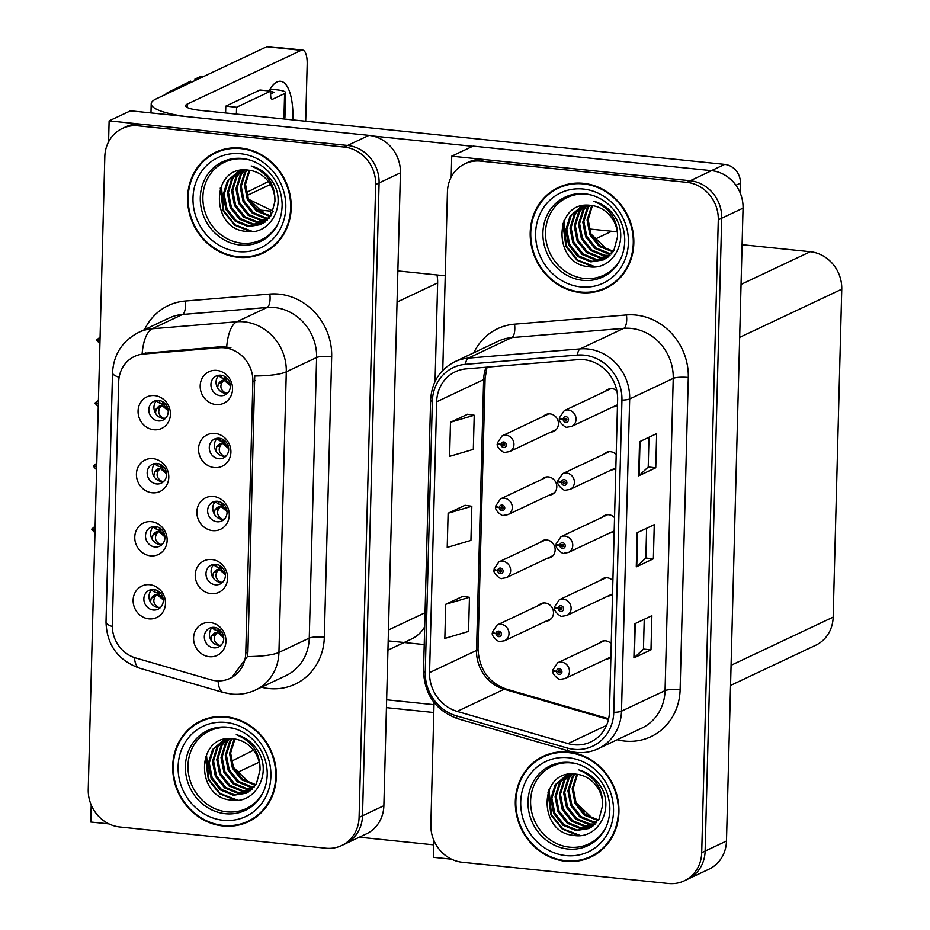<?xml version="1.0" encoding="UTF-8"?>
<svg xmlns="http://www.w3.org/2000/svg" width="930" height="930" viewBox="0 0 930 930"><rect width="100%" height="100%" fill="white"/><g stroke="black" fill="none" stroke-linecap="round" stroke-linejoin="round"><path stroke-width="1.4" d="M217.608 501.293A10.451 9.544 -115.3 0 0 212.877 502.084A10.451 9.544 -115.3 0 0 207.867 513.116A10.451 9.544 -115.3 0 0 217.074 521.777A10.451 9.544 -115.3 0 0 221.793 520.986A10.451 9.544 -115.3 0 0 226.815 509.942A10.451 9.544 -115.3 0 0 217.608 501.293M224.165 519.347A10.451 9.544 64.7 0 1 222.2 519.359A10.451 9.544 64.7 0 1 213.423 512.209A10.451 9.544 64.7 0 1 215.644 501.305M213.516 496.481A17.414 15.903 -115.3 0 0 196.881 511.884A17.414 15.903 -115.3 0 0 212.621 530.623A17.414 15.903 -115.3 0 0 229.257 515.22A17.414 15.903 -115.3 0 0 213.516 496.481M155.484 526.496A10.451 9.544 -115.3 0 0 150.765 527.287A10.451 9.544 -115.3 0 0 145.754 538.331A10.451 9.544 -115.3 0 0 154.95 546.98A10.451 9.544 -115.3 0 0 159.681 546.189A10.451 9.544 -115.3 0 0 164.691 535.157A10.451 9.544 -115.3 0 0 155.484 526.496M162.041 544.55A10.451 9.544 64.7 0 1 160.076 544.562A10.451 9.544 64.7 0 1 151.311 537.412A10.451 9.544 64.7 0 1 153.531 526.508M151.392 521.683A17.414 15.903 -115.3 0 0 134.769 537.087A17.414 15.903 -115.3 0 0 150.509 555.826A17.414 15.903 -115.3 0 0 167.133 540.423A17.414 15.903 -115.3 0 0 151.392 521.683M215.958 564.336A10.451 9.544 -115.3 0 0 211.226 565.126A10.451 9.544 -115.3 0 0 206.216 576.158A10.451 9.544 -115.3 0 0 215.423 584.807A10.451 9.544 -115.3 0 0 220.143 584.017A10.451 9.544 -115.3 0 0 225.165 572.985A10.451 9.544 -115.3 0 0 215.958 564.336M222.514 582.389A10.451 9.544 64.7 0 1 220.55 582.389A10.451 9.544 64.7 0 1 211.773 575.251A10.451 9.544 64.7 0 1 213.993 564.336M211.866 559.523A17.414 15.903 -115.3 0 0 195.23 574.914A17.414 15.903 -115.3 0 0 210.971 593.654A17.414 15.903 -115.3 0 0 227.606 578.251A17.414 15.903 -115.3 0 0 211.866 559.523M214.307 627.366A10.451 9.544 -115.3 0 0 209.576 628.157A10.451 9.544 -115.3 0 0 204.565 639.201A10.451 9.544 -115.3 0 0 213.772 647.85A10.451 9.544 -115.3 0 0 218.492 647.059A10.451 9.544 -115.3 0 0 223.514 636.027A10.451 9.544 -115.3 0 0 214.307 627.366M220.863 645.42A10.451 9.544 64.7 0 1 218.899 645.432A10.451 9.544 64.7 0 1 210.122 638.282A10.451 9.544 64.7 0 1 212.342 627.378M210.215 622.554A17.414 15.903 -115.3 0 0 193.58 637.957A17.414 15.903 -115.3 0 0 209.32 656.696A17.414 15.903 -115.3 0 0 225.955 641.293A17.414 15.903 -115.3 0 0 210.215 622.554M219.259 438.251A10.451 9.544 -115.3 0 0 214.528 439.053A10.451 9.544 -115.3 0 0 209.517 450.085A10.451 9.544 -115.3 0 0 218.724 458.734A10.451 9.544 -115.3 0 0 223.444 457.944A10.451 9.544 -115.3 0 0 228.466 446.912A10.451 9.544 -115.3 0 0 219.259 438.251M225.804 456.316A10.451 9.544 64.7 0 1 223.851 456.316A10.451 9.544 64.7 0 1 215.074 449.178A10.451 9.544 64.7 0 1 217.294 438.263M215.167 433.45A17.414 15.903 -115.3 0 0 198.532 448.841A17.414 15.903 -115.3 0 0 214.272 467.581A17.414 15.903 -115.3 0 0 230.907 452.178A17.414 15.903 -115.3 0 0 215.167 433.45M220.91 375.22A10.451 9.544 -115.3 0 0 216.179 376.011A10.451 9.544 -115.3 0 0 211.168 387.043A10.451 9.544 -115.3 0 0 220.375 395.703A10.451 9.544 -115.3 0 0 225.095 394.913A10.451 9.544 -115.3 0 0 230.117 383.869A10.451 9.544 -115.3 0 0 220.91 375.22M227.455 393.274A10.451 9.544 64.7 0 1 225.502 393.285A10.451 9.544 64.7 0 1 216.725 386.136A10.451 9.544 64.7 0 1 218.945 375.232M216.818 370.407A17.414 15.903 -115.3 0 0 200.183 385.811A17.414 15.903 -115.3 0 0 215.923 404.538A17.414 15.903 -115.3 0 0 232.558 389.147A17.414 15.903 -115.3 0 0 216.818 370.407M158.786 400.423A10.451 9.544 -115.3 0 0 154.066 401.214A10.451 9.544 -115.3 0 0 149.056 412.246A10.451 9.544 -115.3 0 0 158.251 420.906A10.451 9.544 -115.3 0 0 162.982 420.116A10.451 9.544 -115.3 0 0 167.993 409.084A10.451 9.544 -115.3 0 0 158.786 400.423M165.342 418.477A10.451 9.544 64.7 0 1 163.378 418.488A10.451 9.544 64.7 0 1 154.613 411.339A10.451 9.544 64.7 0 1 156.821 400.435M154.694 395.61A17.414 15.903 -115.3 0 0 138.07 411.014A17.414 15.903 -115.3 0 0 153.81 429.753A17.414 15.903 -115.3 0 0 170.434 414.35A17.414 15.903 -115.3 0 0 154.694 395.61M157.135 463.466A10.451 9.544 -115.3 0 0 152.415 464.256A10.451 9.544 -115.3 0 0 147.405 475.288A10.451 9.544 -115.3 0 0 156.6 483.937A10.451 9.544 -115.3 0 0 161.332 483.147A10.451 9.544 -115.3 0 0 166.342 472.115A10.451 9.544 -115.3 0 0 157.135 463.466M163.692 481.519A10.451 9.544 64.7 0 1 161.727 481.519A10.451 9.544 64.7 0 1 152.962 474.381A10.451 9.544 64.7 0 1 155.171 463.466M153.043 458.653A17.414 15.903 -115.3 0 0 136.419 474.044A17.414 15.903 -115.3 0 0 152.16 492.784A17.414 15.903 -115.3 0 0 168.783 477.381A17.414 15.903 -115.3 0 0 153.043 458.653M153.834 589.539A10.451 9.544 -115.3 0 0 149.114 590.329A10.451 9.544 -115.3 0 0 144.103 601.361A10.451 9.544 -115.3 0 0 153.299 610.022A10.451 9.544 -115.3 0 0 158.03 609.22A10.451 9.544 -115.3 0 0 163.041 598.188A10.451 9.544 -115.3 0 0 153.834 589.539M160.39 607.592A10.451 9.544 64.7 0 1 158.425 607.604A10.451 9.544 64.7 0 1 149.66 600.455A10.451 9.544 64.7 0 1 151.881 589.539M149.742 584.726A17.414 15.903 -115.3 0 0 133.118 600.129A17.414 15.903 -115.3 0 0 148.858 618.857A17.414 15.903 -115.3 0 0 165.482 603.454A17.414 15.903 -115.3 0 0 149.742 584.726M224.549 347.82A31.341 28.632 -115.3 0 0 219.48 347.762L143.569 354.028A31.341 28.632 -115.3 0 0 134.466 356.457A31.341 28.632 -115.3 0 0 118.703 381.8L112.332 625.204A31.341 28.632 -115.3 0 0 135.617 657.94L210.785 679.76A31.341 28.632 -115.3 0 0 230.012 678.377A31.341 28.632 -115.3 0 0 245.776 653.034L252.879 381.544A31.341 28.632 -115.3 0 0 224.549 347.82M436.984 274.955A34.829 31.818 64.7 0 1 437.646 282.918L435.066 381.486M424.696 626.774A34.829 31.818 64.7 0 1 411.56 639.003L387.938 650.151M109.124 120.877L130.479 110.809L368.954 135.373A34.829 31.818 -115.3 0 1 400.435 172.841L383.869 805.717A34.829 31.818 -115.3 0 1 366.35 833.885L345.007 843.952A34.829 31.818 -115.3 0 0 362.514 815.796L379.091 182.919A34.829 31.818 -115.3 0 0 347.611 145.452L109.124 120.877L108.578 141.825M91.21 805.008L90.768 822.027L108.973 823.899M262.888 213.54L262.969 210.389L257.064 209.773L270.525 211.168L270.398 215.969M424.231 644.571L388.182 640.863M617.264 231.837L611.719 231.268L594.293 239.498L611.719 231.268L589.085 228.943M273.164 211.191L248.566 199.287M270.398 184.477L247.02 195.509M550.862 432.125A9.288 8.486 -115.3 0 0 553.78 431.381A9.288 8.486 -115.3 0 0 558.233 421.581A9.288 8.486 -115.3 0 0 550.049 413.885A9.288 8.486 -115.3 0 0 545.852 414.582A9.288 8.486 -115.3 0 0 543.434 416.373M549.212 495.155A9.288 8.486 -115.3 0 0 552.129 494.423A9.288 8.486 -115.3 0 0 556.582 484.611A9.288 8.486 -115.3 0 0 548.398 476.916A9.288 8.486 -115.3 0 0 544.201 477.625A9.288 8.486 -115.3 0 0 541.783 479.415M547.561 558.198A9.288 8.486 -115.3 0 0 550.479 557.465A9.288 8.486 -115.3 0 0 554.931 547.654A9.288 8.486 -115.3 0 0 546.747 539.958A9.288 8.486 -115.3 0 0 542.55 540.667A9.288 8.486 -115.3 0 0 540.132 542.446M612.882 580.669A9.288 8.486 -115.3 0 0 607.22 577.786A9.288 8.486 -115.3 0 0 603.012 578.495A9.288 8.486 -115.3 0 0 600.594 580.274M614.532 517.638A9.288 8.486 -115.3 0 0 608.871 514.755A9.288 8.486 -115.3 0 0 604.663 515.452A9.288 8.486 -115.3 0 0 602.245 517.243M616.183 454.596A9.288 8.486 -115.3 0 0 610.522 451.713A9.288 8.486 -115.3 0 0 606.313 452.422A9.288 8.486 -115.3 0 0 603.896 454.2M616.799 390.6A9.288 8.486 -115.3 0 0 612.173 388.682A9.288 8.486 -115.3 0 0 607.964 389.379A9.288 8.486 -115.3 0 0 605.546 391.17M545.91 621.228A9.288 8.486 -115.3 0 0 548.828 620.496A9.288 8.486 -115.3 0 0 553.28 610.685A9.288 8.486 -115.3 0 0 545.096 603A9.288 8.486 -115.3 0 0 540.9 603.698A9.288 8.486 -115.3 0 0 538.482 605.488M611.231 643.711A9.288 8.486 -115.3 0 0 605.569 640.828A9.288 8.486 -115.3 0 0 601.361 641.526A9.288 8.486 -115.3 0 0 598.943 643.316M451.736 156.17L473.091 146.103L711.566 170.667A34.829 31.818 -115.3 0 1 743.047 208.134L726.481 841.011A34.829 31.818 -115.3 0 1 708.962 869.178L687.619 879.245A34.829 31.818 -115.3 0 0 705.126 851.09L721.703 218.213A34.829 31.818 -115.3 0 0 690.223 180.745L451.736 156.17L451.19 177.119M433.822 840.302L433.38 857.321L451.573 859.192M608.022 596.025A9.288 8.486 -115.3 0 0 610.94 595.293A9.288 8.486 -115.3 0 0 612.533 594.293M609.673 532.995A9.288 8.486 -115.3 0 0 612.591 532.251A9.288 8.486 -115.3 0 0 614.184 531.251M611.324 469.952A9.288 8.486 -115.3 0 0 614.242 469.22A9.288 8.486 -115.3 0 0 615.834 468.22M612.975 406.91A9.288 8.486 -115.3 0 0 615.893 406.178A9.288 8.486 -115.3 0 0 617.485 405.178M606.372 659.068A9.288 8.486 -115.3 0 0 609.29 658.324A9.288 8.486 -115.3 0 0 610.882 657.336M742.094 244.695L810.274 251.728A34.829 31.818 64.7 0 1 841.755 289.195L833.164 617.125A34.829 31.818 64.7 0 1 815.657 645.281L730.55 685.445M240.835 148.056A55.719 50.906 -115.3 0 0 215.62 152.276A55.719 50.906 -115.3 0 0 188.883 211.133A55.719 50.906 -115.3 0 0 237.975 257.285A55.719 50.906 -115.3 0 0 263.178 253.065A55.719 50.906 -115.3 0 0 289.916 194.207A55.719 50.906 -115.3 0 0 240.835 148.056M217.353 151.497A55.719 50.906 -115.3 0 0 211.273 155.298M225.944 716.751A55.719 50.906 -115.3 0 0 200.729 720.971A55.719 50.906 -115.3 0 0 173.991 779.828A55.719 50.906 -115.3 0 0 223.084 825.98A55.719 50.906 -115.3 0 0 248.287 821.76A55.719 50.906 -115.3 0 0 275.024 762.902A55.719 50.906 -115.3 0 0 225.944 716.751M202.461 720.204A55.719 50.906 -115.3 0 0 196.381 723.993M119.145 377.313A40.629 7.986 1.5 0 1 112.53 372.732C113.634 354.411 122.365 340.95 138.733 332.359A46.43 42.42 64.7 0 1 152.229 328.767L236.801 321.78A46.43 42.42 64.7 0 1 244.323 321.861A46.43 42.42 64.7 0 1 286.289 371.826A40.629 7.986 -178.5 0 1 254.727 375.987L247.903 652.023L247.38 656.58L231.803 677.517M247.38 656.58A40.629 7.986 1.5 0 0 278.942 652.418L286.289 371.826L316.607 357.515A46.43 42.42 -115.3 0 0 274.641 307.551A46.43 42.42 -115.3 0 0 267.119 307.481L182.547 314.456L152.229 328.767A40.629 15.636 85.3 0 0 142.151 353.516L221.805 346.658L230.907 347.634M341.589 845.568L345.007 843.952A34.829 31.818 -115.3 0 0 362.514 815.796L379.091 182.919A34.829 31.818 -115.3 0 0 347.611 145.452L141.5 124.213A34.829 31.818 -115.3 0 0 125.748 126.852L122.33 128.468A34.829 31.818 -115.3 0 0 104.823 156.635L88.245 789.5A34.829 31.818 -115.3 0 0 119.726 826.979L325.825 848.207A34.829 31.818 -115.3 0 0 341.589 845.568A34.829 31.818 -115.3 0 0 359.096 817.412L375.674 184.535A34.829 31.818 -115.3 0 0 344.193 147.056L138.082 125.829A34.829 31.818 -115.3 0 0 122.33 128.468M243.195 823.201A55.719 50.906 -115.3 0 0 249.984 820.923M258.087 254.495A55.719 50.906 -115.3 0 0 264.876 252.216M583.447 183.338A55.719 50.906 -115.3 0 0 558.233 187.569A55.719 50.906 -115.3 0 0 531.495 246.427A55.719 50.906 -115.3 0 0 580.587 292.578A55.719 50.906 -115.3 0 0 605.79 288.358A55.719 50.906 -115.3 0 0 632.528 229.501A55.719 50.906 -115.3 0 0 583.447 183.338M559.965 186.791A55.719 50.906 -115.3 0 0 553.885 190.592M568.556 752.044A55.719 50.906 -115.3 0 0 543.341 756.264A55.719 50.906 -115.3 0 0 516.603 815.122A55.719 50.906 -115.3 0 0 565.696 861.273A55.719 50.906 -115.3 0 0 590.899 857.053A55.719 50.906 -115.3 0 0 617.636 798.196A55.719 50.906 -115.3 0 0 568.556 752.044M545.073 755.497A55.719 50.906 -115.3 0 0 538.993 759.287M584.052 359.701A37.154 33.933 64.7 0 1 617.625 399.668L609.452 711.903A37.154 33.933 64.7 0 1 590.771 741.942A37.154 33.933 64.7 0 1 567.986 743.582L457.165 711.404A37.154 33.933 64.7 0 1 429.567 672.611L436.658 401.795A37.154 33.933 64.7 0 1 455.34 371.756A37.154 33.933 64.7 0 1 466.139 368.873L578.042 359.643A37.154 33.933 64.7 0 1 584.052 359.701M584.168 355.155A41.792 38.177 -115.3 0 0 577.402 355.074L465.5 364.316A41.792 38.177 -115.3 0 0 432.345 401.342L425.254 672.158A41.792 38.177 -115.3 0 0 456.293 715.809L567.114 747.987A41.792 38.177 -115.3 0 0 613.765 712.345L621.938 400.121A41.792 38.177 -115.3 0 0 584.168 355.155M434.054 702.51L430.857 824.794A34.829 31.818 -115.3 0 0 462.338 862.273L668.438 883.5A34.829 31.818 -115.3 0 0 684.201 880.861L687.619 879.245A34.829 31.818 -115.3 0 0 705.126 851.09L721.703 218.213A34.829 31.818 -115.3 0 0 690.223 180.745L484.112 159.507A34.829 31.818 -115.3 0 0 468.36 162.145L464.942 163.761A34.829 31.818 -115.3 0 0 447.435 191.917L442.761 370.396M644.234 619.31L643.455 649.117L634.365 657.603A9.288 1.825 -178.5 0 1 633.9 657.894L650.988 649.838L651.872 615.707L634.795 623.763L633.9 657.894M643.455 649.059L650.988 649.838M655.755 467.778L648.222 467.011L639.131 475.544A9.288 1.825 -178.5 0 1 638.666 475.846L655.755 467.778L656.65 433.647L639.561 441.704L638.666 475.846M653.371 558.814L645.838 558.035L636.748 566.579A9.288 1.825 -178.5 0 1 636.283 566.87L653.371 558.814L654.267 524.671L637.178 532.739L636.283 566.87M684.201 880.861A34.829 31.818 -115.3 0 0 701.708 852.694L718.286 219.829A34.829 31.818 -115.3 0 0 686.805 182.35L480.694 161.123A34.829 31.818 -115.3 0 0 464.942 163.761M467.581 414.28L450.504 422.232L449.609 456.363L473.324 449.376L474.219 415.245L467.418 414.245M462.815 596.328L445.737 604.291L444.842 638.422L468.557 631.435L469.452 597.304L462.652 596.304M448.121 513.255L447.225 547.398L470.94 540.411L471.836 506.269L465.035 505.281L448.121 513.255L471.836 506.269M645.838 558.081L646.617 528.275M648.222 467.058L649 437.251M450.504 422.232L474.219 415.245M445.737 604.291L469.452 597.304M585.807 858.495A55.719 50.906 -115.3 0 0 592.596 856.216M600.699 289.788A55.719 50.906 -115.3 0 0 607.488 287.51M154.334 589.597L155.147 592.387L157.077 592.666L158.193 591.085M155.043 596.711L151.23 598.071L153.218 595.944L157.031 594.572L155.043 596.711C152.636 601.082 153.822 604.663 158.612 607.43L160.739 607.244M151.23 598.071L150.52 602.291M158.844 591.538L157.077 592.666M153.218 595.944L158.344 593.619L154.345 595.119M163.273 599.931L157.031 594.572L158.344 593.619L163.18 598.967M158.379 592.387L159.263 591.887M160.309 592.887L158.344 593.619M95.046 529.763L91.838 529.437L94.965 532.844M95.139 526.24L91.849 528.984L95.058 529.31M92.628 529.065L91.838 529.437M218.666 628.924L217.55 630.505L215.249 630.075L214.807 627.436M219.073 645.443L221.224 645.048M219.062 645.257C214.272 642.432 213.086 638.852 215.516 634.551L217.492 632.412L223.735 637.748M215.516 634.551L211.703 635.911L210.982 640.131M211.703 635.911L213.679 633.772L220.794 630.726M217.55 630.505L219.736 629.715M214.818 632.958L218.817 631.458L213.679 633.772M155.984 526.566L156.426 529.205L158.728 529.635L159.844 528.054M156.693 533.669L152.88 535.041L154.868 532.902L158.681 531.542L156.693 533.669C154.287 538.052 155.473 541.62 160.262 544.387L162.39 544.201M152.88 535.041L152.171 539.26M160.495 528.507L158.728 529.635M154.868 532.902L159.995 530.577L155.996 532.088M164.924 536.889L158.681 531.542L159.995 530.577L164.831 535.924M160.03 529.344L160.913 528.845M161.959 529.844L159.995 530.577M96.697 466.732L93.488 466.407L96.615 469.813M96.79 463.198L93.5 465.942L96.708 466.279M94.279 466.023L93.488 466.407M157.635 463.524L158.077 466.163L160.379 466.593L161.494 465.012M158.344 470.638L154.531 471.998L156.519 469.871L160.332 468.499L158.344 470.638C155.938 475.009 157.124 478.578 161.913 481.356L164.04 481.159M154.531 471.998L153.822 476.218M162.145 465.465L160.379 466.593M156.519 469.871L161.646 467.546L157.647 469.046M166.575 473.858L160.332 468.499L161.646 467.546L166.482 472.893M161.681 466.314L162.564 465.802M163.61 466.814L161.646 467.546M98.347 403.69L95.139 403.364L98.266 406.77M98.441 400.167L95.151 402.911L98.359 403.236M95.93 402.992L95.139 403.364M159.286 400.493L160.1 403.271L162.029 403.562L163.145 401.981M159.995 407.596L156.182 408.968L158.17 406.829L161.971 405.468L159.995 407.596C157.589 411.978 158.774 415.547 163.564 418.314L165.691 418.128M156.182 408.968L155.473 413.176M163.796 402.434L162.029 403.562M158.17 406.829L163.296 404.504L159.297 406.015M168.225 410.816L161.971 405.468L163.296 404.504L168.132 409.851M163.331 403.271L164.215 402.771M165.261 403.771L163.296 404.504M99.998 340.659L96.79 340.322L99.917 343.728M100.091 337.125L96.801 339.869L100.01 340.206M97.58 339.95L96.79 340.322M220.317 565.882L219.201 567.463L216.899 567.033L216.458 564.394M220.724 582.413L222.875 582.006M220.712 582.226C215.923 579.39 214.737 575.821 217.167 571.508L219.143 569.369L225.386 574.717M217.167 571.508L213.354 572.868L212.633 577.088M213.354 572.868L215.33 570.741L222.34 567.719M219.201 567.463L221.387 566.672M216.469 569.916L220.468 568.416L215.33 570.741M221.968 502.851L220.852 504.42L218.55 504.002L218.108 501.363M222.375 519.37L224.525 518.975M222.363 519.184C217.574 516.359 216.388 512.779 218.817 508.466L220.794 506.339L227.036 511.674M218.817 508.466L215.004 509.838L214.284 514.046M215.004 509.838L216.981 507.699L223.991 504.688M220.852 504.42L223.037 503.642M218.12 506.885L222.119 505.385L216.981 507.699M223.619 439.809L222.503 441.39L220.201 440.96L219.759 438.321M224.025 456.339L226.176 455.933M224.014 456.153C219.224 453.317 218.039 449.748 220.468 445.435L222.444 443.296L228.687 448.632M220.468 445.435L216.655 446.795L215.934 451.015M216.655 446.795L218.631 444.668L225.641 441.645M222.503 441.39L224.688 440.599M219.771 443.843L223.77 442.343L218.631 444.668M225.269 376.778L224.153 378.347L221.852 377.929L221.41 375.29M225.676 393.297L227.827 392.902M225.665 393.111C220.875 390.275 219.689 386.706 222.119 382.393L224.095 380.265L230.338 385.601M222.119 382.393L218.306 383.765L217.585 387.973M218.306 383.765L220.282 381.625L227.292 378.615M224.153 378.347L226.339 377.568M230.245 384.625L225.42 379.3L220.282 381.625M492.679 632.447A5.801 1.046 -0.9 0 0 492.4 632.784A5.801 1.046 -0.9 0 0 496.062 633.702A2.906 2.651 -115.3 0 0 501.456 634.132A2.906 2.651 -115.3 0 0 496.074 633.446L497.69 633.69A1.163 1.058 64.7 0 1 499.817 633.679A1.163 1.058 64.7 0 1 498.736 634.992A1.163 1.058 64.7 0 1 497.69 633.795L496.062 633.702M499.329 632.923L497.69 633.69M496.074 633.446A5.801 1.232 -176.1 0 1 492.412 632.051L497.178 624.972A8.707 7.952 64.7 0 1 501.119 624.309A8.707 7.952 64.7 0 1 508.791 631.517A8.707 7.952 64.7 0 1 504.618 640.724L500.224 641.467C499.247 643.025 490.808 635.957 492.4 632.784M499.398 632.981L497.69 633.795M553.141 670.286A5.801 1.046 -0.9 0 0 552.862 670.611A5.801 1.046 -0.9 0 0 556.535 671.53A2.906 2.651 -115.3 0 0 561.929 671.96A2.906 2.651 -115.3 0 0 556.535 671.286L558.151 671.518A1.163 1.058 64.7 0 1 560.279 671.507A1.163 1.058 64.7 0 1 559.197 672.82A1.163 1.058 64.7 0 1 558.151 671.623L556.535 671.53M559.79 670.751L558.151 671.518M556.535 671.286A5.801 1.232 -176.1 0 1 552.885 669.879L557.651 662.799A8.707 7.952 64.7 0 1 561.592 662.148A8.707 7.952 64.7 0 1 569.253 669.356A8.707 7.952 64.7 0 1 565.08 678.551L560.697 679.295C559.721 680.853 551.269 673.785 552.862 670.611M559.872 670.809L558.151 671.623M268.944 90.942A46.43 16.531 -84.1 0 1 280.593 81.282A46.43 16.531 -84.1 0 1 292.915 119.412A46.43 16.531 -84.1 0 1 292.904 119.912M740.175 192.859L740.431 183.129L735.932 185.244M472.696 146.289L372.686 135.989M445.238 275.803L397.866 270.932M150.974 112.914L151.206 103.788A69.657 13.694 1.5 0 1 156.089 98.94L266.689 46.756A17.414 6.196 -84.1 0 1 268.026 46.5L302.564 50.057A17.414 6.196 95.9 0 0 301.227 50.313L187.209 104.114L187.128 107.427M305.691 121.226L307.179 64.356A17.414 6.196 95.9 0 0 302.564 50.057M187.209 104.114A23.215 4.569 -178.5 0 0 185.582 105.729A23.215 4.569 -178.5 0 0 200.252 110.368L724.691 164.389A17.414 15.903 64.7 0 1 740.431 183.129M151.206 103.788A69.657 13.694 1.5 0 0 184.268 116.343M433.799 712.519L386.438 707.637M433.706 844.847L359.34 837.186M259.191 762.182L236.708 772.784M386.636 699.802L434.008 704.684M494.33 569.416A5.801 1.046 -0.9 0 0 494.051 569.741A5.801 1.046 -0.9 0 0 497.713 570.66A2.906 2.651 -115.3 0 0 503.107 571.09A2.906 2.651 -115.3 0 0 497.724 570.416L499.34 570.648A1.163 1.058 64.7 0 1 501.468 570.636A1.163 1.058 64.7 0 1 500.387 571.95A1.163 1.058 64.7 0 1 499.34 570.753L497.713 570.66M500.979 569.881L499.34 570.648M497.724 570.416A5.801 1.232 -176.1 0 1 494.063 569.009L498.829 561.929A8.707 7.952 64.7 0 1 502.77 561.278A8.707 7.952 64.7 0 1 510.442 568.486A8.707 7.952 64.7 0 1 506.269 577.681L501.875 578.425C500.898 579.983 492.458 572.915 494.051 569.741M501.049 569.939L499.34 570.753M495.981 506.373A5.801 1.046 -0.9 0 0 495.702 506.699A5.801 1.046 -0.9 0 0 499.364 507.629A2.906 2.651 -115.3 0 0 504.758 508.059A2.906 2.651 -115.3 0 0 499.375 507.373L500.991 507.617A1.163 1.058 64.7 0 1 503.118 507.606A1.163 1.058 64.7 0 1 502.037 508.919A1.163 1.058 64.7 0 1 500.991 507.71L499.364 507.629M502.63 506.838L500.991 507.617M499.375 507.373A5.801 1.232 -176.1 0 1 495.713 505.978L500.48 498.899A8.707 7.952 64.7 0 1 504.42 498.236A8.707 7.952 64.7 0 1 512.093 505.443A8.707 7.952 64.7 0 1 507.92 514.639L503.525 515.383C502.549 516.941 494.109 509.884 495.702 506.699M502.7 506.908L500.991 507.71M497.631 443.343A5.801 1.046 -0.9 0 0 497.352 443.668A5.801 1.046 -0.9 0 0 501.014 444.587A2.906 2.651 -115.3 0 0 506.408 445.017A2.906 2.651 -115.3 0 0 501.026 444.342L502.642 444.575A1.163 1.058 64.7 0 1 504.769 444.563A1.163 1.058 64.7 0 1 503.688 445.877A1.163 1.058 64.7 0 1 502.642 444.68L501.014 444.587M504.281 443.808L502.642 444.575M501.026 444.342A5.801 1.232 -176.1 0 1 497.364 442.936L502.13 435.856A8.707 7.952 64.7 0 1 506.071 435.194A8.707 7.952 64.7 0 1 513.744 442.413A8.707 7.952 64.7 0 1 509.57 451.608L505.176 452.352C504.2 453.91 495.76 446.842 497.352 443.668M504.351 443.866L502.642 444.68M554.792 607.244A5.801 1.046 -0.9 0 0 554.513 607.569A5.801 1.046 -0.9 0 0 558.186 608.499A2.906 2.651 -115.3 0 0 563.58 608.929A2.906 2.651 -115.3 0 0 558.186 608.243L559.802 608.487A1.163 1.058 64.7 0 1 561.929 608.476A1.163 1.058 64.7 0 1 560.848 609.789A1.163 1.058 64.7 0 1 559.802 608.58L558.186 608.499M561.441 607.709L559.802 608.487M558.186 608.243A5.801 1.232 -176.1 0 1 554.536 606.848L559.302 599.769A8.707 7.952 64.7 0 1 563.243 599.106A8.707 7.952 64.7 0 1 570.904 606.313A8.707 7.952 64.7 0 1 566.73 615.509L562.348 616.253C561.371 617.811 552.92 610.754 554.513 607.569M561.522 607.778L559.802 608.58M556.442 544.213A5.801 1.046 -0.9 0 0 556.163 544.538A5.801 1.046 -0.9 0 0 559.837 545.457A2.906 2.651 -115.3 0 0 565.231 545.887A2.906 2.651 -115.3 0 0 559.837 545.213L561.453 545.445A1.163 1.058 64.7 0 1 563.58 545.433A1.163 1.058 64.7 0 1 562.499 546.747A1.163 1.058 64.7 0 1 561.453 545.55L559.837 545.457M563.092 544.678L561.453 545.445M559.837 545.213A5.801 1.232 -176.1 0 1 556.187 543.806L560.953 536.726A8.707 7.952 64.7 0 1 564.894 536.064A8.707 7.952 64.7 0 1 572.555 543.283A8.707 7.952 64.7 0 1 568.381 552.478L563.999 553.222C563.022 554.78 554.571 547.712 556.163 544.538M563.173 544.736L561.453 545.55M558.093 481.17A5.801 1.046 -0.9 0 0 557.814 481.496A5.801 1.046 -0.9 0 0 561.488 482.414A2.906 2.651 -115.3 0 0 566.882 482.856A2.906 2.651 -115.3 0 0 561.488 482.17L563.103 482.414A1.163 1.058 64.7 0 1 565.231 482.391A1.163 1.058 64.7 0 1 564.15 483.705A1.163 1.058 64.7 0 1 563.103 482.507L561.488 482.414M564.743 481.635L563.103 482.414M561.488 482.17A5.801 1.232 -176.1 0 1 557.837 480.775L562.604 473.696A8.707 7.952 64.7 0 1 566.544 473.033A8.707 7.952 64.7 0 1 574.205 480.24A8.707 7.952 64.7 0 1 570.032 489.436L565.649 490.18C564.673 491.738 556.221 484.681 557.814 481.496M564.824 481.705L563.103 482.507M559.744 418.128A5.801 1.046 -0.9 0 0 559.465 418.465A5.801 1.046 -0.9 0 0 563.138 419.384A2.906 2.651 -115.3 0 0 568.532 419.814A2.906 2.651 -115.3 0 0 563.138 419.128L564.754 419.372A1.163 1.058 64.7 0 1 566.882 419.36A1.163 1.058 64.7 0 1 565.8 420.674A1.163 1.058 64.7 0 1 564.754 419.476L563.138 419.384M566.393 418.605L564.754 419.372M563.138 419.128A5.801 1.232 -176.1 0 1 559.488 417.733L564.254 410.653A8.707 7.952 64.7 0 1 568.195 409.991A8.707 7.952 64.7 0 1 575.856 417.21A8.707 7.952 64.7 0 1 571.683 426.405L567.3 427.149C566.324 428.707 557.872 421.639 559.465 418.465M566.475 418.663L564.754 419.476M284.592 93.581A13.927 2.744 1.5 0 0 285.568 92.616L284.917 117.645A13.927 2.744 -178.5 0 1 283.941 118.61L284.592 93.581L272.641 99.219A5.801 2.069 -84.1 0 1 272.188 99.312A5.801 2.069 -84.1 0 1 270.653 94.546L270.735 91.128L259.947 90.012L225.792 106.136L225.606 112.983M283.29 118.924L283.941 118.61M272.467 93.105L272.502 91.849L273.966 92.303L270.665 93.953M285.568 92.616A13.927 2.744 1.5 0 0 276.768 89.826L270.002 89.129M194.881 79.155L199.497 76.992L194.881 79.155M203.496 76.574A11.613 10.602 -115.3 0 0 199.497 76.992M272.502 91.849L270.723 91.663M270.735 91.128L236.58 107.252L225.792 106.136M236.58 107.252L236.394 114.088M246.229 192.603L268.375 181.513M199.229 78.597A11.613 10.602 -115.3 0 0 195.219 79.004M165.412 94.546A7.417 6.777 64.7 0 1 167.737 92.558L190.615 81.166M231.338 761.298L253.483 750.219M278.686 222.27A42.954 39.234 64.7 0 1 241.719 243.16A42.954 39.234 64.7 0 1 202.891 196.939A42.954 39.234 64.7 0 1 243.927 158.96A42.954 39.234 64.7 0 1 249.24 159.879M240.824 148.614A55.137 50.371 64.7 0 1 289.393 194.289A55.137 50.371 64.7 0 1 262.934 252.542A55.137 50.371 64.7 0 1 237.987 256.715A55.137 50.371 64.7 0 1 189.418 211.04A55.137 50.371 64.7 0 1 215.876 152.799A55.137 50.371 64.7 0 1 240.824 148.614M270.944 248.426A55.137 50.371 64.7 0 1 266.352 250.926L262.934 252.542M274.92 201.415C275.315 184.663 267.398 172.841 251.17 165.947C259.842 168.295 266.817 173.364 272.106 181.176C287.777 203.205 270.758 236.208 245.753 231.326C209.529 228.675 210.808 164.04 248.694 170.19A29.028 26.517 -115.3 0 1 274.92 201.415L271.293 215.097L261.051 224.537L248.264 226.583L235.232 221.212L225.99 209.61L223.107 194.847L227.443 180.827L239.475 170.574M248.182 198.532L264.806 214.412M270.351 216.574L256.587 211.133L247.334 199.543L244.451 184.779L249.124 170.237M270.735 216.004L257.656 210.633L248.403 199.032L245.52 184.326L249.81 170.33M268.735 218.678L265.352 218.515L252.309 213.156L243.067 201.554L240.184 186.791L244.52 172.771L246.52 169.992M269.142 218.178L266.41 218.015L253.379 212.644L244.137 201.054L241.254 186.291L245.59 172.271L247.159 170.027M266.98 220.503L261.074 220.538L248.043 215.167L238.801 203.565L235.918 188.802L240.254 174.782L244.102 169.981M267.433 220.073L262.144 220.026L249.112 214.667L239.87 203.066L236.976 188.302L241.323 174.282L244.695 169.958M265.12 222.084L256.808 222.549L243.776 217.178L234.523 205.588L231.64 190.824L235.988 176.805L241.905 170.155M265.596 221.712L257.877 222.049L244.846 216.678L235.592 205.077L232.709 190.313L237.057 176.293L242.428 170.097M263.132 223.421L252.542 224.56L239.498 219.201L230.256 207.599L227.373 192.835L231.71 178.816L240.08 170.446M263.643 223.107L253.599 224.06L240.568 218.69L231.326 207.099L228.443 192.336L232.779 178.316L240.486 170.364M261.586 224.281L249.333 226.071L236.301 220.712L227.06 209.111L224.165 194.347L228.513 180.327L238.952 170.794M215.876 152.799L219.282 151.183A55.137 50.371 64.7 0 1 224.13 149.23M250.6 231.617L234.581 225.107L223.246 211.04L220.247 188.093M252.6 231.489L235.104 224.862L223.781 210.785L221.294 185.512M621.298 257.564A42.954 39.234 64.7 0 1 584.331 278.454A42.954 39.234 64.7 0 1 545.503 232.233A42.954 39.234 64.7 0 1 586.539 194.254A42.954 39.234 64.7 0 1 591.852 195.172M583.436 183.907A55.137 50.371 64.7 0 1 632.005 229.582A55.137 50.371 64.7 0 1 605.546 287.835A55.137 50.371 64.7 0 1 580.599 292.008A55.137 50.371 64.7 0 1 532.03 246.334A55.137 50.371 64.7 0 1 558.488 188.093A55.137 50.371 64.7 0 1 583.436 183.907M613.556 283.72A55.137 50.371 64.7 0 1 608.964 286.219L605.546 287.835M617.532 236.708C617.927 219.957 610.01 208.134 593.782 201.24C602.454 203.589 609.429 208.657 614.718 216.469C630.389 238.499 613.37 271.502 588.365 266.619C552.141 263.969 553.42 199.334 591.306 205.483A29.028 26.517 -115.3 0 1 617.532 236.708L613.905 250.391L603.663 259.83L590.875 261.876L577.844 256.506L568.602 244.904L565.719 230.14L570.055 216.12L582.087 205.867M590.794 233.825L607.418 249.705M612.963 251.867L599.199 246.427L589.946 234.837L587.062 220.073L591.736 205.53M613.347 251.298L600.269 245.927L591.015 234.325L588.132 219.62L592.422 205.623M611.347 253.971L607.964 253.809L594.921 248.45L585.679 236.848L582.796 222.084L587.132 208.064L589.132 205.286M611.754 253.472L609.022 253.309L595.99 247.938L586.749 236.348L583.866 221.584L588.202 207.564L589.771 205.321M609.592 255.797L603.686 255.831L590.655 250.461L581.413 238.859L578.53 224.095L582.866 210.075L586.714 205.274M610.045 255.366L604.756 255.32L591.724 249.961L582.482 238.359L579.588 223.595L583.935 209.576L587.307 205.251M607.732 257.378L599.42 257.843L586.388 252.472L577.135 240.882L574.252 226.118L578.6 212.098L584.517 205.449M608.208 257.006L600.489 257.343L587.458 251.972L578.204 240.37L575.321 225.606L579.669 211.587L585.04 205.391M605.744 258.714L595.154 259.854L582.11 254.495L572.868 242.893L569.985 228.129L574.322 214.109L582.692 205.739M606.255 258.401L596.211 259.354L583.18 253.983L573.938 242.393L571.055 227.629L575.391 213.609L583.098 205.658M604.198 259.575L591.945 261.365L578.913 256.006L569.672 244.404L566.777 229.64L571.125 215.62L581.564 206.088M558.488 188.093L561.894 186.477A55.137 50.371 64.7 0 1 566.742 184.524M593.212 266.91L577.193 260.4L565.859 246.334L562.859 223.386M595.212 266.782L577.716 260.156L566.393 246.078L563.906 220.805M263.795 790.977A42.954 39.234 64.7 0 1 226.827 811.855A42.954 39.234 64.7 0 1 188 765.646A42.954 39.234 64.7 0 1 229.024 727.655A42.954 39.234 64.7 0 1 234.348 728.585M225.932 717.321A55.137 50.371 64.7 0 1 274.501 762.995A55.137 50.371 64.7 0 1 248.043 821.237A55.137 50.371 64.7 0 1 223.095 825.422A55.137 50.371 64.7 0 1 174.526 779.747A55.137 50.371 64.7 0 1 200.973 721.494A55.137 50.371 64.7 0 1 225.932 717.321M256.052 817.133A55.137 50.371 64.7 0 1 251.46 819.621L248.043 821.237M260.028 770.121C260.423 753.37 252.507 741.547 236.278 734.654C244.95 736.99 251.925 742.07 257.215 749.871C272.885 771.9 255.866 804.915 230.861 800.033C194.637 797.37 195.916 732.735 233.802 738.897A29.028 26.517 -115.3 0 1 260.028 770.121L256.401 783.804L246.159 793.244L233.372 795.278L220.34 789.907L211.098 778.317L208.204 763.553L212.552 749.534L224.583 739.269M233.291 767.238L249.914 783.107M255.459 785.28L241.695 779.84L232.442 768.238L229.559 753.474L234.232 738.943M255.843 784.711L242.765 779.328L233.511 767.738L230.628 753.021L234.918 739.036M253.832 787.385L250.461 787.222L237.417 781.851L228.176 770.249L225.293 755.486L229.629 741.477L231.628 738.687M254.25 786.885L251.519 786.722L238.487 781.351L229.245 769.749L226.362 754.986L230.698 740.966L232.268 738.734M252.088 789.21L246.183 789.233L233.151 783.862L223.909 772.272L221.015 757.508L225.362 743.489L229.21 738.676M252.542 788.779L247.252 788.733L234.221 783.362L224.979 771.761L222.084 757.008L226.432 742.989L229.803 738.664M250.217 790.779L241.916 791.256L228.885 785.885L219.631 774.283L216.748 759.519L221.096 745.5L227.013 738.85M250.705 790.407L242.986 790.744L229.954 785.373L220.701 773.783L217.818 759.019L222.165 745L227.536 738.792M248.24 792.128L237.65 793.267L224.607 787.896L215.365 776.294L212.482 761.542L216.818 747.522L225.188 739.141M248.752 791.814L238.708 792.767L225.676 787.396L216.434 775.794L213.551 761.031L217.887 747.011L225.595 739.071M246.694 792.988L234.441 794.778L221.41 789.407L212.168 777.806L209.273 763.053L213.621 749.034L224.06 739.501M200.973 721.494L204.391 719.89A55.137 50.371 64.7 0 1 209.238 717.925M235.709 800.312L219.678 793.813L208.355 779.735L205.356 756.799M237.708 800.195L220.212 793.557L208.89 779.491L206.402 754.207M606.407 826.27A42.954 39.234 64.7 0 1 569.439 847.149A42.954 39.234 64.7 0 1 530.612 800.939A42.954 39.234 64.7 0 1 571.636 762.949A42.954 39.234 64.7 0 1 576.96 763.879M568.544 752.614A55.137 50.371 64.7 0 1 617.113 798.289A55.137 50.371 64.7 0 1 590.655 856.53A55.137 50.371 64.7 0 1 565.707 860.715A55.137 50.371 64.7 0 1 517.138 815.04A55.137 50.371 64.7 0 1 543.585 756.788A55.137 50.371 64.7 0 1 568.544 752.614M598.664 852.426A55.137 50.371 64.7 0 1 594.072 854.914L590.655 856.53M602.64 805.415C603.035 788.663 595.119 776.841 578.89 769.947C587.562 772.284 594.537 777.364 599.827 785.164C615.497 807.194 598.478 840.209 573.473 835.326C537.249 832.664 538.528 768.029 576.414 774.19A29.028 26.517 -115.3 0 1 602.64 805.415L599.013 819.098L588.771 828.537L575.984 830.571L562.952 825.201L553.71 813.611L550.816 798.847L555.163 784.827L567.195 774.562M575.903 802.532L592.526 818.4M598.071 820.574L584.307 815.133L575.054 803.532L572.171 788.768L576.844 774.237M598.455 820.004L585.377 814.622L576.123 803.032L573.24 788.315L577.53 774.33M596.444 822.678L593.073 822.515L580.029 817.144L570.788 805.543L567.904 790.779L572.241 776.771L574.24 773.981M596.862 822.178L594.13 822.015L581.099 816.645L571.857 805.043L568.974 790.279L573.31 776.259L574.88 774.027M594.7 824.503L588.795 824.526L575.763 819.156L566.521 807.566L563.626 792.802L567.974 778.782L571.822 773.969M595.154 824.061L589.864 824.027L576.832 818.656L567.591 807.054L564.696 792.29L569.044 778.282L572.415 773.958M592.829 826.073L584.528 826.549L571.497 821.178L562.243 809.577L559.36 794.813L563.708 780.793L569.625 774.144M593.317 825.701L585.598 826.038L572.566 820.667L563.313 809.077L560.43 794.313L564.777 780.293L570.148 774.086M590.852 827.421L580.262 828.56L567.219 823.19L557.977 811.588L555.094 796.824L559.43 782.816L567.8 774.434M591.364 827.107L581.32 828.06L568.288 822.69L559.046 811.088L556.163 796.324L560.499 782.304L568.207 774.365M589.306 828.281L577.053 830.072L564.022 824.701L554.78 813.099L551.885 798.335L556.233 784.327L566.672 774.783M543.585 756.788L547.003 755.183A55.137 50.371 64.7 0 1 551.85 753.219M578.321 835.605L562.29 829.107L550.967 815.029L547.968 792.093M580.32 835.489L562.824 828.851L551.502 814.785L549.014 789.5M219.48 347.762L221.805 346.658M368.954 135.373L344.193 147.056M400.435 172.841L375.674 184.535M383.869 805.717L359.096 817.412M437.646 282.918L397.052 302.076M425.057 612.731L388.461 630.005M245.776 653.034L247.903 652.023M252.879 381.544L255.006 380.533M143.569 354.028L145.905 352.923M726.481 841.011L701.708 852.694M711.566 170.667L686.805 182.35M743.047 208.134L718.286 219.829M841.755 289.195L739.664 337.369M810.274 251.728L741.047 284.394M833.164 617.125L731.073 665.299M324.326 637.213A11.613 2.279 1.5 0 0 309.26 638.108L316.607 357.515A11.613 2.279 1.5 0 1 331.673 356.608L324.326 637.213A58.044 53.022 64.7 0 1 268.875 688.549A58.044 53.022 64.7 0 1 261.411 687.224M285.917 675.657A46.43 42.42 -115.3 0 0 309.26 638.108L278.942 652.418A46.43 42.42 64.7 0 1 255.599 689.967L285.917 675.657M226.711 346.762A40.629 15.636 85.3 0 1 236.801 321.78L267.119 307.481A11.613 4.464 -94.7 0 0 269.816 294.066A58.044 53.022 64.7 0 1 331.673 356.608M112.321 626.518A40.629 7.986 -178.5 0 1 106.008 622.031L112.53 372.732M134.385 657.557A40.629 12.857 106.2 0 0 139.605 668.182C117.959 660.346 106.764 644.967 106.008 622.031M218.062 680.888A40.629 12.857 106.2 0 0 223.363 692.501L139.605 668.182M144.545 329.615A58.044 53.022 64.7 0 1 185.233 301.041L269.816 294.066M138.082 125.829L141.5 124.213M185.233 301.041A11.613 4.464 -94.7 0 1 182.547 314.456A46.43 42.42 -115.3 0 0 169.051 318.06L138.733 332.359M473.847 352.749A58.044 53.022 64.7 0 1 514.534 324.175L626.436 314.945A58.044 53.022 64.7 0 1 688.293 377.487L680.121 689.723A11.613 2.279 1.5 0 0 665.055 690.618L673.227 378.394A46.43 42.42 -115.3 0 0 631.261 328.43A46.43 42.42 -115.3 0 0 623.751 328.348L511.837 337.59A46.43 42.42 -115.3 0 0 498.352 341.182L454.793 361.735A46.43 42.42 64.7 0 1 468.29 358.143A11.613 4.464 85.3 0 0 465.5 364.316M680.121 689.723A58.044 53.022 64.7 0 1 624.669 741.059A58.044 53.022 64.7 0 1 617.206 739.734M641.712 728.167A46.43 42.42 -115.3 0 0 665.055 690.618L621.496 711.171A46.43 42.42 64.7 0 1 598.153 748.72L641.712 728.167M514.534 324.175A11.613 4.464 -94.7 0 1 511.837 337.59L468.29 358.143L580.192 348.901A46.43 42.42 64.7 0 1 587.702 348.983A46.43 42.42 64.7 0 1 629.68 398.947A11.613 2.279 -178.5 0 1 621.938 400.121M577.402 355.074A11.613 4.464 85.3 0 1 580.192 348.901L623.751 328.348A11.613 4.464 -94.7 0 0 626.436 314.945M454.793 361.735C439.739 369.57 431.683 382.358 430.625 400.098A11.613 2.279 1.5 0 0 432.345 401.342M425.254 672.158A11.613 2.279 -178.5 0 1 423.534 670.914C424.475 694.745 435.891 710.683 457.781 718.739L568.602 750.917C578.855 753.788 588.702 753.056 598.153 748.72M456.293 715.809A11.613 3.674 106.2 0 0 457.781 718.739M567.114 747.987A11.613 3.674 106.2 0 0 568.602 750.917M613.765 712.345A11.613 2.279 1.5 0 0 621.496 711.171L629.68 398.947L673.227 378.394A11.613 2.279 1.5 0 1 688.293 377.487M480.694 161.123L484.112 159.507M429.567 672.611L476.544 650.442A37.154 33.933 -115.3 0 0 504.141 689.235L608.464 719.529M457.165 711.404L504.141 689.235A20.902 6.615 -73.8 0 1 506.06 688.99L608.639 718.774M567.986 743.582L606.534 725.388M486.099 367.222A37.154 33.933 -115.3 0 0 483.635 379.626L476.544 650.442A20.902 4.104 1.5 0 0 478.008 648.989C479.159 669.216 488.506 682.55 506.06 688.99M436.658 401.795L483.635 379.626A20.902 4.104 1.5 0 0 485.1 378.173L478.008 648.989M636.748 566.579L637.643 532.518M639.131 475.544L640.026 441.494M634.365 657.603L635.26 623.542M218.852 630.215L219.306 629.378M223.642 636.771L218.817 631.458M220.503 567.184L220.956 566.335M225.293 573.729L220.468 568.416M222.154 504.141L222.607 503.304M226.943 510.698L222.119 505.385M223.805 441.099L224.258 440.262M228.594 447.656L223.77 442.343M225.455 378.068L225.909 377.231M301.227 50.313L266.689 46.756M711.427 170.655L724.691 164.389M272.641 99.219L271.769 99.138M231.291 158.972L242.23 158.507C251.623 159.53 260.051 163.575 267.514 170.632C276.838 180.002 281.72 191.255 282.15 204.391C282.023 217.98 277.291 228.757 267.98 236.708A44.14 40.327 64.7 0 1 240.184 245.032A44.14 40.327 64.7 0 1 200.52 203.496A44.14 40.327 64.7 0 1 231.291 158.972A44.14 40.327 64.7 0 1 242.009 158.449M240.684 153.741A49.918 45.605 64.7 0 1 285.801 207.448A49.918 45.605 64.7 0 1 238.127 251.6A49.918 45.605 64.7 0 1 192.998 197.892A49.918 45.605 64.7 0 1 240.684 153.741M573.903 194.265L584.842 193.8C594.235 194.823 602.663 198.869 610.127 205.925C619.45 215.295 624.332 226.548 624.762 239.684C624.635 253.274 619.903 264.05 610.592 272.002A44.14 40.327 64.7 0 1 582.796 280.325A44.14 40.327 64.7 0 1 543.132 238.789A44.14 40.327 64.7 0 1 573.903 194.265A44.14 40.327 64.7 0 1 584.621 193.742M583.296 189.034A49.918 45.605 64.7 0 1 628.413 242.742A49.918 45.605 64.7 0 1 580.739 286.893A49.918 45.605 64.7 0 1 535.61 233.186A49.918 45.605 64.7 0 1 583.296 189.034M216.399 727.667L227.339 727.202C236.732 728.237 245.16 732.27 252.623 739.327C261.946 748.708 266.829 759.961 267.259 773.086C267.131 786.675 262.4 797.452 253.088 805.415A44.14 40.327 64.7 0 1 225.293 813.727A44.14 40.327 64.7 0 1 185.628 772.202A44.14 40.327 64.7 0 1 216.399 727.667A44.14 40.327 64.7 0 1 227.118 727.155M225.792 722.436A49.918 45.605 64.7 0 1 270.909 776.143A49.918 45.605 64.7 0 1 223.235 820.295A49.918 45.605 64.7 0 1 178.107 766.587A49.918 45.605 64.7 0 1 225.792 722.436M559.011 762.96L569.951 762.495C579.344 763.53 587.772 767.564 595.235 774.62C604.558 784.002 609.441 795.255 609.871 808.379C609.743 821.969 605.012 832.745 595.7 840.708A44.14 40.327 64.7 0 1 567.904 849.02A44.14 40.327 64.7 0 1 528.24 807.484A44.14 40.327 64.7 0 1 559.011 762.96A44.14 40.327 64.7 0 1 569.73 762.449M568.404 757.729A49.918 45.605 64.7 0 1 613.521 811.437A49.918 45.605 64.7 0 1 565.847 855.588A49.918 45.605 64.7 0 1 520.719 801.881A49.918 45.605 64.7 0 1 568.404 757.729M223.363 692.501L231.465 694.082C239.87 694.908 247.915 693.536 255.599 689.967M430.625 400.098L423.534 670.914M487.053 367.141L485.1 378.173M151.195 589.969L154.775 592.247M211.668 627.797L215.249 630.075M152.845 526.926L156.426 529.205M154.496 463.896L158.077 466.163M156.147 400.853L159.728 403.132M213.319 564.766L216.899 567.033M214.97 501.723L218.55 504.002M216.62 438.693L220.201 440.96M218.271 375.65L221.852 377.929M225.42 379.3L221.421 380.812M551.246 618.717L504.618 640.724M543.818 602.966L497.178 624.972M610.894 656.929L565.08 678.551M604.279 640.793L557.651 662.799M552.897 555.675L506.269 577.681M545.468 539.923L498.829 561.929M554.547 492.633L507.92 514.639M547.119 476.892L500.48 498.899M556.198 429.602L509.57 451.608M548.77 413.85L502.13 435.856M612.544 593.898L566.73 615.509M605.93 577.763L559.302 599.769M614.195 530.856L568.381 552.478M607.581 514.72L560.953 536.726M615.846 467.825L570.032 489.436M609.231 451.689L562.604 473.696M617.497 404.783L571.683 426.405M610.882 388.647L564.254 410.653"/></g></svg>

